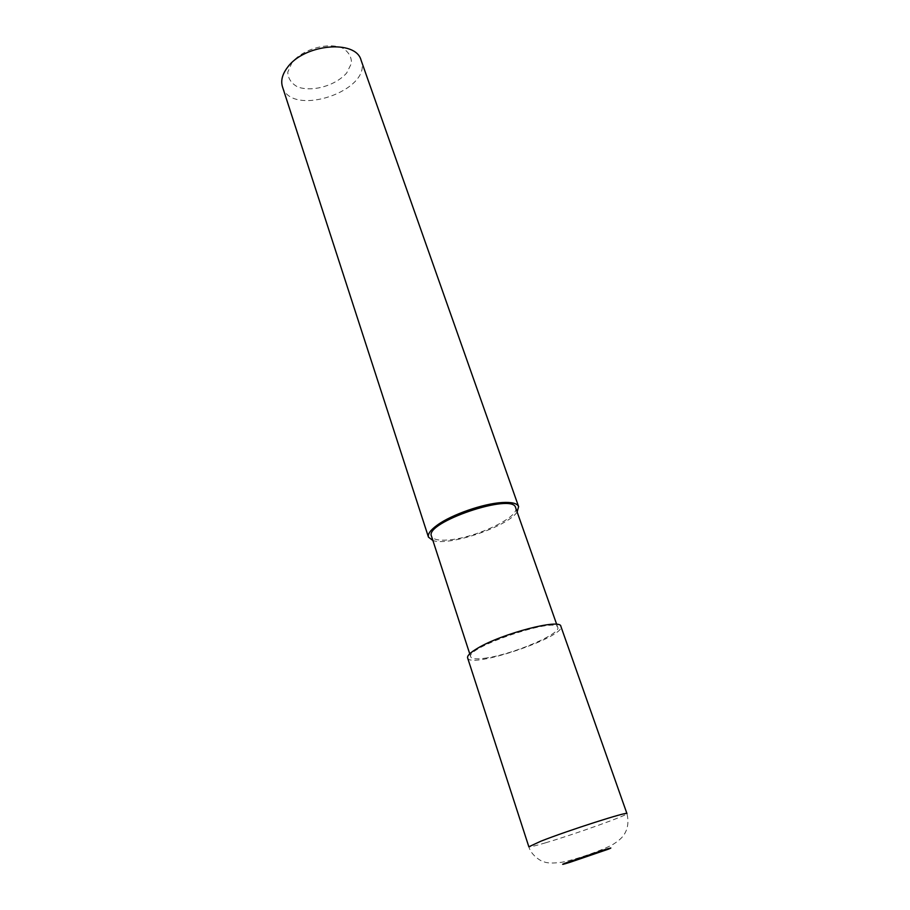 <?xml version="1.0" encoding="UTF-8"?>
<svg xmlns="http://www.w3.org/2000/svg" width="910" height="910" viewBox="0 0 910 910"><rect width="100%" height="100%" fill="white"/><g stroke="black" fill="none" stroke-linecap="round" stroke-linejoin="round"><path stroke-width="0.68" stroke-dasharray="4.55 3.41" d="M282.475 86.791C291.154 118.152 373.225 90.374 361.065 60.185M517.142 512C507.769 526.594 449.21 546.409 432.898 540.517M292.11 62.358L287.765 72.186C288.049 78.544 291.359 83.47 297.707 86.962C312.414 92.297 335.597 85.654 346.676 72.993L351.453 63.393C351.647 56.989 348.678 51.881 342.535 48.059C327.896 41.985 303.03 49.015 292.11 62.358M487.157 657.873C477.284 659.466 471.812 659.136 470.732 656.872C464.714 647.704 556.977 616.48 557.762 627.422C561.277 633.69 514.275 653.744 487.157 657.873M515.629 507.689C520.156 516.937 475.27 538.128 448.289 539.948C438.495 540.745 432.898 539.482 431.488 536.172M467.615 657.896C469.662 669.351 566.191 636.682 560.867 626.33M545.716 842.762C535.023 845.936 529.404 847.278 528.846 846.789C531.281 855.957 542.474 862.009 543.793 861.747C547.092 863.26 553.2 863.419 562.096 862.202C579.75 858.801 608.528 847.699 614.5 843.445C618.891 840.533 621.951 837.791 623.691 835.209C627.855 829.237 628.935 822.037 626.944 813.586C628.787 814.871 574.938 834.163 545.716 842.762M557.762 627.422L556.692 624.362M470.732 656.872L469.731 653.801"/><path stroke-width="1.36" d="M518.62 506.62L361.065 60.185C355.878 39.175 303.712 44.01 287.253 67.715C282.236 74.461 280.644 80.819 282.475 86.791L428.462 537.139C427.586 534.045 430.487 530.064 437.198 525.172C451.474 514.65 483.369 503.537 502.229 502.536C511.829 501.99 517.289 503.355 518.62 506.62L517.142 512M432.898 540.517L428.462 537.139M469.731 653.801L431.488 536.172C424.128 522.488 513.172 492.355 515.629 507.689L556.692 624.362M477.545 648.284C470.345 652.538 467.035 655.735 467.615 657.896L528.846 846.789L540.79 841.238C567.783 830.534 628.969 810.946 626.944 813.586L560.867 626.33C560.776 618.243 501.66 633.61 477.545 648.284M570.172 862.236C562.152 864.727 560.469 865.057 565.121 863.203L603.694 850.008C611.543 847.585 612.953 847.358 607.903 849.337L570.172 862.236"/></g></svg>
